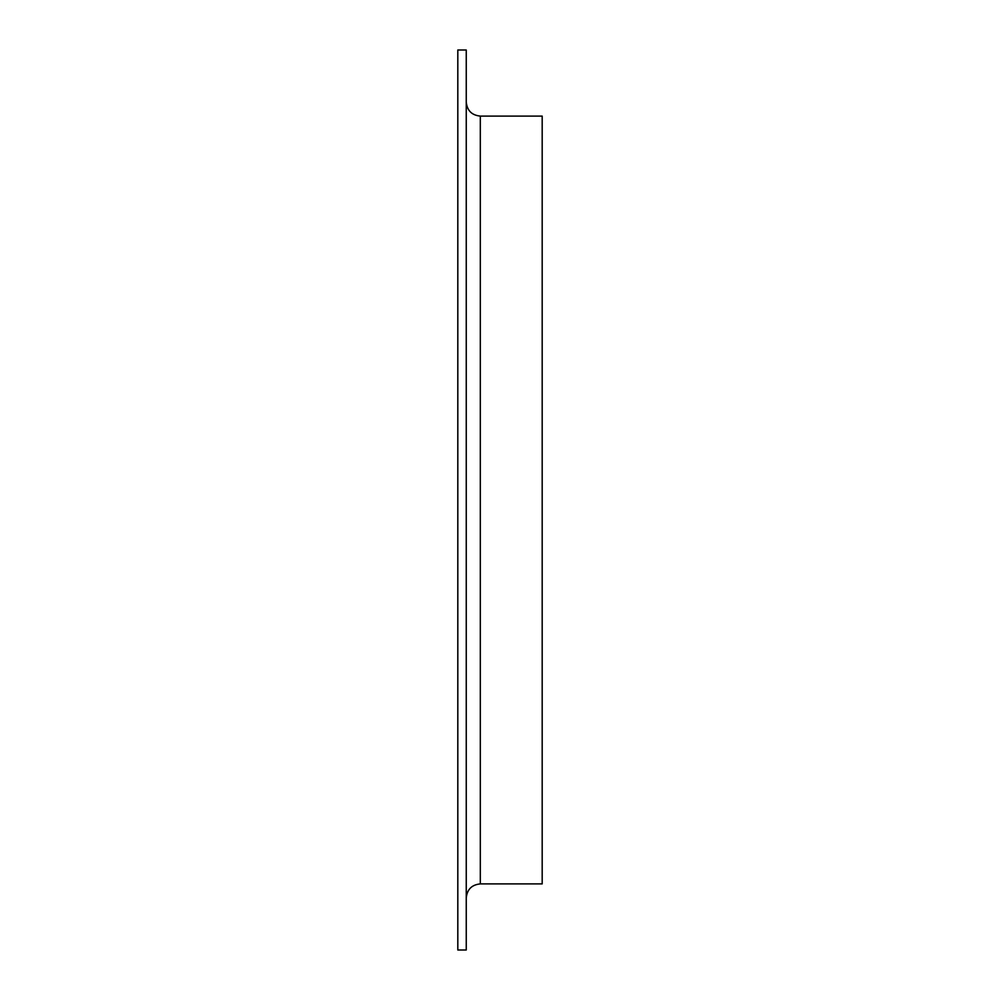 <?xml version="1.0" encoding="UTF-8"?>
<svg xmlns="http://www.w3.org/2000/svg" width="1000" height="1000" viewBox="0 0 1000 1000"><rect width="100%" height="100%" fill="white"/><g stroke="black" fill="none" stroke-linecap="round" stroke-linejoin="round"><path stroke-width="1.5" d="M457.812 500L457.812 50L466.25 50L466.25 950L457.812 950L457.812 500M480.312 883.9L542.188 883.9L542.188 116.1L480.312 116.1L480.312 883.9C471.775 884.737 467.088 889.425 466.25 897.975M480.312 116.088C471.775 115.262 467.088 110.575 466.25 102.025"/></g></svg>
